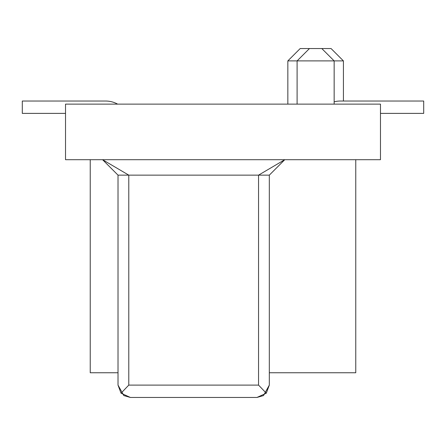 <?xml version="1.0" encoding="UTF-8"?>
<svg xmlns="http://www.w3.org/2000/svg" width="446" height="446" viewBox="0 0 446 446"><rect width="100%" height="100%" fill="white"/><g stroke="black" fill="none" stroke-linecap="round" stroke-linejoin="round"><path stroke-width="0.67" d="M334.154 101.822A24.703 24.703 0 0 1 340.331 101.036L423.7 101.036L340.331 101.036L423.7 101.036L340.331 101.036L423.7 101.036L340.331 101.036L423.7 101.036L423.7 113.384L380.471 113.384M321.806 48.547L300.191 48.547L287.843 60.896L343.42 60.896L331.071 48.547L321.806 48.547L334.154 60.896L334.154 104.124M118.017 175.139L118.017 385.104L123.826 395.58L130.371 397.453L256.963 397.453L130.371 397.453L123.826 395.58L130.371 397.453L121.039 393.199L128.782 385.104L128.782 175.139L118.017 175.139L102.58 159.701L128.782 175.139L258.552 175.139L284.754 159.701L269.317 175.139L269.317 385.104L266.295 393.199L256.963 397.453L263.508 395.58L256.963 397.453L263.508 395.58L269.317 385.104L269.317 372.778M65.529 113.384L22.3 113.384L22.3 101.036L105.669 101.036A24.703 24.703 0 0 1 117.627 104.124M380.471 104.124L380.471 159.701L65.529 159.701L65.529 104.124L380.471 104.124M269.317 372.756L355.769 372.756L355.769 159.701M118.017 372.756L90.231 372.756L90.231 159.701M121.039 393.199L118.017 385.104M266.295 393.199L258.552 385.104L258.552 175.139L269.317 175.139M22.3 101.036L105.669 101.036M309.457 48.547L297.103 60.896L297.103 104.124M423.7 101.036L340.331 101.036L423.7 101.036M128.782 385.104L258.552 385.104M343.42 101.036L343.42 60.896M287.843 104.124L287.843 60.896"/></g></svg>

